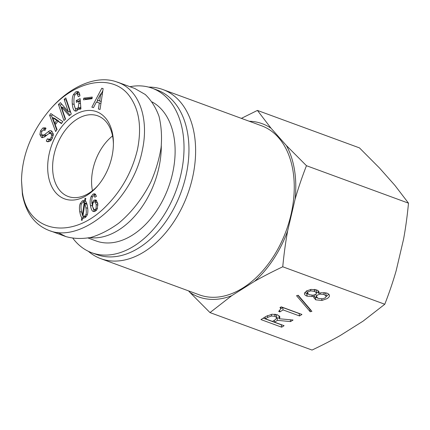 <?xml version="1.0" encoding="UTF-8"?>
<svg xmlns="http://www.w3.org/2000/svg" width="430" height="430" viewBox="0 0 430 430"><rect width="100%" height="100%" fill="white"/><g stroke="black" fill="none" stroke-linecap="round" stroke-linejoin="round"><path stroke-width="0.64" d="M152.139 101.953A75.067 49.445 110.2 0 1 167.109 190.855A75.067 49.445 110.2 0 1 96.105 240.95L88.145 238.026M92.434 190.721A42.946 28.289 110.2 0 1 92.17 189.248A42.946 28.289 110.2 0 1 112.552 135.939M89.854 237.677A75.067 49.445 -69.8 0 0 161.304 145.711M98.534 184.862A42.946 28.289 110.2 0 1 68.209 196.488A42.946 28.289 110.2 0 1 53.207 174.946A42.946 28.289 110.2 0 1 65.097 130.446A42.946 28.289 110.2 0 1 97.814 115.864A42.946 28.289 110.2 0 1 113.407 144.351M94.122 209.711L95.175 209.614L96.121 208.351L96.191 204.503L94.976 201.745L93.917 201.842L92.901 203.148L92.514 206.438L94.122 209.711L96.245 210.496M97.841 203.82L96.718 202.385M93.944 200.111L95.992 199.966L97.793 203.498L97.347 208.819L95.358 211.211L93.009 211.361C91.837 210.764 90.972 208.738 90.413 205.287C89.865 201.89 90.123 198.934 91.198 196.419L93.117 194.064L94.917 193.79L96.46 196.241L94.863 197.252L94.068 195.655L93.315 195.752L92.423 196.881C91.794 198.359 91.622 200.59 91.902 203.589L93.944 200.111L95.917 200.837L94.863 201.697L96.836 202.423M94.084 195.655L95.729 194.478M94.358 211.603L92.385 206.013L92.133 203.669M93.294 211.485L93.584 211.571M95.917 200.837L96.669 200.514M91.902 203.589L92.649 203.863M82.409 215.183L84.151 202.756L86.124 203.481L83.619 202.304L82.581 202.508L81.426 203.906C80.867 205.207 80.84 207.41 81.345 210.517L82.409 215.183L83.071 215.425M86.059 203.944L86.124 203.481M84.151 202.756L83.619 202.304M84.807 203.487L82.995 215.951L83.506 216.306L84.774 216.07L85.973 214.457C86.451 213.328 86.419 211.065 85.871 207.674L84.807 203.487L86.779 204.212L87.371 206.083M83.506 216.306L85.833 217.096M81.813 217.65C80.926 216.618 80.238 214.581 79.743 211.528C79.211 208.244 79.373 205.61 80.227 203.61L82.313 200.869L84.624 200.461L85.043 198.294L85.823 198.375L85.307 200.891C86.263 201.745 86.984 203.669 87.467 206.663C88.075 210.404 87.973 213.232 87.156 215.14L85.043 217.709L82.506 218.16L82.162 220.284L81.383 220.203L81.813 217.65L83.576 218.3M85.043 198.294L85.78 198.569M84.624 200.461L85.339 200.724M83.479 202.267L85.516 201.095M83.705 218.279L82.033 213.952M22.36 191.909L21.505 180.514C21.989 156.59 30.514 134.122 47.08 113.111C72.562 80.695 111.026 72.729 128.618 94.949C139.073 108.414 142.029 126.592 137.482 149.484C131.935 172.586 120.626 192.317 103.549 208.679C69.972 240.633 27.439 231.598 22.36 191.909M48.321 175.564A46.435 30.589 -69.8 0 0 97.949 185.572A46.435 30.589 -69.8 0 0 113.418 143.432A46.435 30.589 -69.8 0 0 77.357 113.434A46.435 30.589 -69.8 0 0 48.321 175.564M83.716 98.164L92.251 97.062L92.036 98.717L83.501 99.819L83.716 98.164L85.688 98.889L92.117 98.061M64.172 99.33L65.801 97.889L71.262 114.014L69.278 115.772L61.442 107.016L65.532 119.094L63.909 120.534L58.448 104.409L60.426 102.652L68.193 111.467L64.172 99.33L66.145 100.056L66.44 99.792M55.266 124.84L57.061 129.554L55.615 131.542L49.6 115.24L50.804 113.579L62.85 121.593L61.404 123.582L57.921 121.19L55.266 124.84M42.285 135.165L44.446 134.74L48.181 131.79C49.407 130.629 50.53 130.36 51.546 130.978L53.309 133.923L52.395 138.218L49.923 141.32L46.881 141.454L46.268 141.078L47.311 138.852L49.692 139.309L51.084 137.67L51.686 135.047L50.686 133.316L48.585 133.778L44.381 137.062L41.473 137.406L39.893 134.574L40.533 130.86L42.806 128.011L45.182 127.785L46.005 128.221L44.967 130.451L44.333 130.059L42.952 130.22L41.753 131.601L41.414 133.51L42.285 135.165L44.457 135.987L47.322 134.843M51.132 130.779L51.546 130.978M47.348 141.68L47.843 141.809M47.859 139.186L50.278 140.132M52.659 134.042L50.439 133.198L52.659 134.042L53.341 134.746M41.796 137.552L42.124 137.643M79.27 94.396L76.035 93.6L75.089 94.568C74.089 96.54 73.729 99.33 74.014 102.942C74.261 106.097 74.831 107.994 75.718 108.623L76.986 108.795L78.287 107.344L78.894 103.028L78.749 101.19L76.406 102.356L76.26 100.518L80.12 98.599L80.921 108.849L79.636 109.489L79.27 107.86L76.911 110.843L74.626 110.773C73.353 109.865 72.568 107.543 72.272 103.807C71.96 99.808 72.374 96.691 73.508 94.45L75.89 91.762L78.244 91.697C79.19 92.364 79.743 93.767 79.91 95.89L78.319 96.68L76.997 93.514L79.27 94.396L79.846 95.261M75.718 108.623L78.308 109.623M77.852 91.488L78.244 91.697M96.341 102.098L93.482 107.645L91.843 107.188L101.781 88.247L103.146 88.628L100.04 109.467L98.4 109.01L99.352 102.931L96.341 102.098M97.32 100.255L99.642 100.899L100.76 93.864L97.32 100.255L101.222 101.512M99.642 100.899L101.227 101.48M100.76 93.864L102.281 94.423M99.352 102.931L100.926 103.512M101.781 88.247L103.13 88.741M96.798 102.222L97.75 100.41M101.114 93.993L102.834 90.725M76.631 93.444L78.744 92.165M76.158 111.107L74.342 105.538M79.27 107.86L80.894 108.457M76.26 100.518L78.233 101.243L80.249 100.238M78.749 101.19L80.367 101.781M80.195 108.199L80.749 106.618M43.403 130.027L44.779 128.737L45.946 128.35M42.833 137.686L41.834 134.746M49.832 139.911L51.664 140.029M46.268 141.078L48.241 141.803L49.208 139.739M49.273 133.311L52.111 131.403M54.685 123.238L56.739 120.421L52.718 117.632L54.685 123.238L56.061 123.743M58.518 121.41L58.711 121.147L54.691 118.357L52.718 117.632M56.739 120.421L58.711 121.147M57.921 121.19L61.71 123.163M49.6 115.24L51.573 115.96L52.492 114.703M56.744 129.989L51.573 115.96M68.263 111.408L70.235 112.128L66.145 100.056M68.193 111.467L70.235 112.128M58.448 104.409L60.42 105.13L61.651 104.044M65.236 119.357L60.42 105.13M61.517 106.957L63.489 107.677L70.031 115.106M85.602 99.545L85.688 98.889M117.492 82.13L134.773 88.478L145.243 94.493C151.215 100.228 155.805 107.495 159.003 116.288C161.315 125.78 162.024 136.095 161.132 147.237C159.32 158.605 156.015 169.931 151.209 181.213C143.056 197.778 131.704 212.425 118.583 223.294C109.612 229.792 100.513 234.468 91.289 237.333C82.205 239.064 73.697 238.806 65.774 236.554L57.722 232.372M21.505 180.514L22.392 194.328C25.768 212.554 34.459 224.525 48.477 230.249C81.082 244.251 132.677 200.38 142.276 150.495C149.334 118.707 139.218 89.343 117.46 82.227C97.105 74.148 68.564 86.505 48.219 111.719L47.08 113.111M241.375 118.363L257.419 110.424L359.464 147.888L379.529 168.049L394.896 185.373L408.5 203.164C407.274 215.941 405.64 227.905 403.593 239.053L396.159 270.733C393.068 281.5 389.279 292.674 384.791 304.252L363.049 321.162L340.248 335.518C331.842 340.291 322.441 345.139 312.04 350.058L210.001 312.594L189.936 292.432A92.251 60.764 -69.8 0 0 231.743 295.679L254.544 281.322A92.251 60.764 -69.8 0 0 287.654 230.894L295.087 199.214A92.251 60.764 -69.8 0 0 286.391 145.533L271.024 128.21A92.251 60.764 -69.8 0 0 249.223 121.244M310.223 311.761L296.539 295.706L298.221 295.281L311.906 311.336L310.223 311.761L309.837 309.358L297.904 295.362M310.148 309.277L309.837 309.358M276.769 317.791L275.055 316.329L271.567 315.986L267.686 317.372L265.391 318.818L272.507 321.43L275.533 319.522L276.769 317.791L276.372 315.271L275.49 314.292M265.391 318.818L265.095 316.991M279.909 316.958L279.425 318.764L293.061 320.027L290.556 321.602L277.447 320.329L274.528 322.172L284.085 325.682L281.688 327.192L260.972 319.587L266.192 316.303L272.168 314.228L277.458 314.819L279.887 316.846M281.688 327.192L281.295 324.784L263.241 318.157M274.528 322.172L274.232 320.345M277.447 320.329L277.06 317.926L276.737 318.13M290.556 321.602L290.261 319.769M279.328 318.146L277.06 317.926M279.425 318.764L279.038 316.362L279.344 315.91M299.533 315.953L283.069 309.906L279.935 311.879L278.661 311.411L280.876 308.74L279.968 307.622L281.22 306.837L301.935 314.443L299.533 315.953L299.146 313.545L282.682 307.504L280.86 308.649M279.935 311.879L279.737 310.648M283.069 309.906L282.682 307.504M306.875 290.777L307.256 293.088L309.503 294.743L313.099 295.233L315.62 294.389L316.647 292.997L314.615 291.416L310.804 290.852L308.288 291.696L307.267 293.185L306.896 290.873M316.647 292.997L316.249 290.487L315.4 289.535M315.916 294.373L316.292 296.614L318.114 298.323L322.344 298.834L325.177 297.899L326.311 296.34L324.172 294.512L320.259 294.115L317.426 295.05L316.308 296.781L315.953 294.539M326.311 296.34L325.908 293.787L324.919 292.631M318.34 292.045L316.641 292.921M318.555 293.384L321.291 292.723L326.569 292.997C328.482 293.701 329.45 294.609 329.466 295.727C329.482 296.635 328.692 297.592 327.09 298.603L321.952 300.457L315.717 299.834L313.771 297.458L314.378 296.012L312.175 296.555L307.101 296.152C305.332 295.501 304.435 294.652 304.418 293.604L306.375 290.997L311.1 289.401L317.017 290.013L319.065 292.217L318.555 293.384L318.34 290.744M319.038 291.932L318.974 291.658M308.138 294.131L304.682 292.594M314.378 296.012L314.217 295.007M317.335 297.974L313.981 296.592M313.809 297.839L313.771 297.458M328.805 294.281L326.311 296.431M287.654 230.894C285.606 242.047 283.972 254.006 282.746 266.783L384.791 304.252M282.746 266.783C272.351 271.701 262.95 276.549 254.544 281.322M231.743 295.679L210.001 312.594M286.391 145.533L306.456 165.7L408.5 203.164M306.456 165.7C301.967 177.278 298.178 188.447 295.087 199.214M257.419 110.424L271.024 128.21M188.571 290.89L189.936 292.432M88.349 251.297A90.08 59.335 -69.8 0 0 100.792 258.661L199.434 294.878A90.08 59.335 -69.8 0 0 286.176 230.77A90.08 59.335 -69.8 0 0 261.526 125.764L162.884 89.547A90.08 59.335 -69.8 0 0 148.629 87.107M100.792 258.661A90.08 59.335 -69.8 0 0 187.539 194.553A90.08 59.335 -69.8 0 0 162.884 89.547M72.976 238.403A87.634 57.722 -69.8 0 0 91.773 252.749L96.702 254.56A87.634 57.722 -69.8 0 0 181.095 192.189A87.634 57.722 -69.8 0 0 157.111 90.031L152.177 88.22A87.634 57.722 -69.8 0 0 129.946 86.704M91.773 252.749A87.634 57.722 -69.8 0 0 176.16 190.377A87.634 57.722 -69.8 0 0 152.177 88.22M95.175 209.614L96.573 210.125M96.121 208.351L97.352 208.803M96.191 204.503L97.959 205.153M94.976 201.745L96.949 202.471M93.117 194.064L95.094 194.79M91.198 196.419L92.428 196.87M90.413 205.287L92.385 206.013M84.774 216.07L86.274 216.618M85.973 214.457L87.242 214.925M85.871 207.674L87.698 208.346M82.313 200.869L84.285 201.595M80.227 203.61L81.372 204.03M79.743 211.528L81.652 212.226M75.89 91.762L77.862 92.482M73.508 94.45L74.901 94.966M72.272 103.807L74.175 104.501M74.626 110.773L75.632 111.139M78.894 103.028L80.512 103.619M78.287 107.344L80.259 108.07M76.986 108.795L78.502 109.349M44.446 134.74L46.418 135.466M42.806 128.011L44.779 128.737M40.533 130.86L41.882 131.354M39.893 134.574L41.866 135.299M51.686 135.047L53.25 135.622M51.084 137.67L52.422 138.159M49.692 139.309L51.401 139.938M48.181 131.79L50.154 132.515M275.055 316.329L274.711 314.185M271.567 315.986L271.303 314.362M267.686 317.372L267.406 315.62M314.722 291.459L314.384 289.368M314.615 291.416L314.282 289.358M310.804 290.852L310.584 289.471M324.172 294.512L323.854 292.561M320.259 294.115L320.065 292.938M307.101 296.152L306.714 293.744M307.208 296.189L306.816 293.787M312.175 296.555L311.965 295.276M315.717 299.834L315.324 297.426M321.952 300.457L321.699 298.893M45.026 130.317L44.333 130.059M65.774 236.554L50.46 230.931M280.623 307.208L280.876 308.74"/></g></svg>
